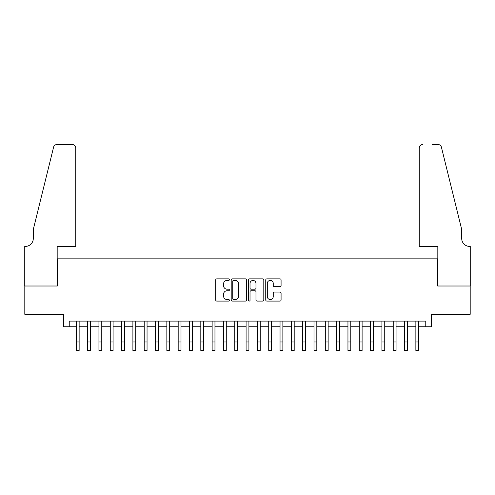 <?xml version="1.0" encoding="UTF-8"?>
<svg xmlns="http://www.w3.org/2000/svg" width="495" height="495" viewBox="0 0 495 495"><rect width="100%" height="100%" fill="white"/><g stroke="black" fill="none" stroke-linecap="round" stroke-linejoin="round"><path stroke-width="0.74" d="M229.389 279.638A0.78 0.78 0 0 0 228.616 278.864L216.81 278.864A1.114 1.114 0 0 0 215.696 279.972L215.696 299.97A1.114 1.114 0 0 0 216.81 301.084L228.616 301.084A0.78 0.78 0 0 0 229.389 300.304A0.78 0.78 0 0 0 228.616 299.531L227.087 299.531A3.558 3.558 0 0 1 223.53 295.973L223.53 294.308A3.558 3.558 0 0 1 227.087 290.751L228.616 290.751A0.78 0.78 0 0 0 229.389 289.971A0.78 0.78 0 0 0 228.616 289.198L227.087 289.198A3.558 3.558 0 0 1 223.53 285.64L223.53 283.975A3.558 3.558 0 0 1 227.087 280.418L228.616 280.418A0.78 0.78 0 0 0 229.389 279.638M279.966 286.698A1.114 1.114 0 0 0 281.08 285.584L281.08 279.972A1.114 1.114 0 0 0 279.966 278.864L266.861 278.864A1.114 1.114 0 0 0 265.747 279.972L265.747 299.97A1.114 1.114 0 0 0 266.861 301.084L279.966 301.084A1.114 1.114 0 0 0 281.08 299.97L281.08 293.195A1.114 1.114 0 0 0 279.966 292.081L274.36 292.081A1.114 1.114 0 0 0 273.246 293.195L273.246 296.555A2.97 2.97 0 0 1 270.276 299.531A2.97 2.97 0 0 1 267.306 296.555L267.306 283.387A2.97 2.97 0 0 1 270.276 280.418A2.97 2.97 0 0 1 273.246 283.387L273.246 285.584A1.114 1.114 0 0 0 274.36 286.698L279.966 286.698M69.232 326.756L69.232 321.1L425.768 321.1L425.768 326.756L431.43 326.756L431.43 314.306L470.194 314.306L470.194 286.011L437.654 286.011L437.654 258.848L57.346 258.848L57.346 286.011L24.806 286.011L24.806 314.306L63.57 314.306L63.57 326.756L76.304 326.756M246.529 279.972A1.114 1.114 0 0 0 245.415 278.864L232.31 278.864A1.114 1.114 0 0 0 231.196 279.972L231.196 299.97A1.114 1.114 0 0 0 232.31 301.084L245.415 301.084A1.114 1.114 0 0 0 246.529 299.97L246.529 279.972M249.585 278.864L262.69 278.864A1.114 1.114 0 0 1 263.804 279.972L263.804 299.97A1.114 1.114 0 0 1 262.69 301.084L257.084 301.084A1.114 1.114 0 0 1 255.971 299.97L255.971 291.864A1.114 1.114 0 0 0 254.863 290.751L251.138 290.751A1.114 1.114 0 0 0 250.024 291.864L250.024 300.304A0.78 0.78 0 0 1 249.251 301.084A0.78 0.78 0 0 1 248.471 300.304L248.471 279.972A1.114 1.114 0 0 1 249.585 278.864M79.138 326.756L87.627 326.756M90.455 326.756L98.944 326.756M101.772 326.756L110.261 326.756M113.089 326.756L121.578 326.756M124.412 326.756L132.901 326.756M135.729 326.756L144.218 326.756M147.046 326.756L155.535 326.756M158.369 326.756L166.852 326.756M169.686 326.756L178.175 326.756M181.003 326.756L189.492 326.756M192.32 326.756L200.809 326.756M203.643 326.756L212.132 326.756M214.96 326.756L223.449 326.756M226.277 326.756L234.766 326.756M237.594 326.756L246.083 326.756M248.917 326.756L257.406 326.756M260.234 326.756L268.723 326.756M271.551 326.756L280.04 326.756M282.868 326.756L291.357 326.756M294.191 326.756L302.68 326.756M305.508 326.756L313.997 326.756M316.825 326.756L325.314 326.756M328.148 326.756L336.631 326.756M339.465 326.756L347.954 326.756M350.782 326.756L359.271 326.756M362.099 326.756L370.588 326.756M373.422 326.756L381.911 326.756M384.739 326.756L393.228 326.756M396.056 326.756L404.545 326.756M407.373 326.756L415.862 326.756M418.696 326.756L425.768 326.756M233.529 280.418A0.78 0.78 0 0 0 232.749 281.197L232.749 298.751A0.78 0.78 0 0 0 233.529 299.531L235.137 299.531A3.558 3.558 0 0 0 238.695 295.973L238.695 283.975A3.558 3.558 0 0 0 235.137 280.418L233.529 280.418M255.971 283.443A2.97 2.97 0 0 0 253.001 280.473A2.97 2.97 0 0 0 250.024 283.443L250.024 288.084A1.114 1.114 0 0 0 251.138 289.198L254.863 289.198A1.114 1.114 0 0 0 255.971 288.084L255.971 283.443M76.304 341.983L79.138 341.983L79.138 350.472L76.304 350.472L76.304 321.1M79.138 341.983L79.138 321.1M75.741 246.399L75.741 147.925A3.397 3.397 0 0 0 72.344 144.528L56.894 144.528A3.397 3.397 0 0 0 53.596 147.114L33.295 229.42L33.295 238.472A7.92 7.92 0 0 1 25.375 246.399L24.75 246.399L24.75 286.011L57.179 286.011L57.179 246.399L75.741 246.399L75.741 147.925C75.525 145.876 74.392 144.744 72.344 144.528L62.952 144.528M53.596 147.114C54.462 145.252 54.462 145.252 53.596 147.114C54.462 145.252 54.462 145.252 53.596 147.114M33.295 238.472A7.92 7.92 0 0 1 25.375 246.399M419.259 246.399L419.259 147.925L419.259 246.399L437.821 246.399L437.821 286.011L470.25 286.011L470.25 246.399L469.625 246.399A7.92 7.92 0 0 1 461.705 238.472A7.92 7.92 0 0 0 469.625 246.399M455.48 204.181L441.404 147.114L461.705 229.42L461.705 238.472M432.048 144.528L438.106 144.528A3.397 3.397 0 0 1 441.404 147.114C440.538 145.252 440.538 145.252 441.404 147.114C440.538 145.252 440.538 145.252 441.404 147.114M422.656 144.528A3.397 3.397 0 0 0 419.259 147.925C419.475 145.876 420.608 144.744 422.656 144.528M87.627 341.983L90.455 341.983L90.455 350.472L87.627 350.472L87.627 321.1M90.455 341.983L90.455 321.1M98.944 341.983L101.772 341.983L101.772 350.472L98.944 350.472L98.944 321.1M101.772 341.983L101.772 321.1M110.261 341.983L113.089 341.983L113.089 350.472L110.261 350.472L110.261 321.1M113.089 341.983L113.089 321.1M121.578 341.983L124.412 341.983L124.412 350.472L121.578 350.472L121.578 321.1M124.412 341.983L124.412 321.1M132.901 341.983L135.729 341.983L135.729 350.472L132.901 350.472L132.901 321.1M135.729 341.983L135.729 321.1M144.218 341.983L147.046 341.983L147.046 350.472L144.218 350.472L144.218 321.1M147.046 341.983L147.046 321.1M155.535 341.983L158.369 341.983L158.369 350.472L155.535 350.472L155.535 321.1M158.369 341.983L158.369 321.1M166.852 341.983L169.686 341.983L169.686 350.472L166.852 350.472L166.852 321.1M169.686 341.983L169.686 321.1M178.175 341.983L181.003 341.983L181.003 350.472L178.175 350.472L178.175 321.1M181.003 341.983L181.003 321.1M189.492 341.983L192.32 341.983L192.32 350.472L189.492 350.472L189.492 321.1M192.32 341.983L192.32 321.1M200.809 341.983L203.643 341.983L203.643 350.472L200.809 350.472L200.809 321.1M203.643 341.983L203.643 321.1M212.132 341.983L214.96 341.983L214.96 350.472L212.132 350.472L212.132 321.1M214.96 341.983L214.96 321.1M223.449 341.983L226.277 341.983L226.277 350.472L223.449 350.472L223.449 321.1M226.277 341.983L226.277 321.1M234.766 341.983L237.594 341.983L237.594 350.472L234.766 350.472L234.766 321.1M237.594 341.983L237.594 321.1M246.083 341.983L248.917 341.983L248.917 350.472L246.083 350.472L246.083 321.1M248.917 341.983L248.917 321.1M257.406 341.983L260.234 341.983L260.234 350.472L257.406 350.472L257.406 321.1M260.234 341.983L260.234 321.1M268.723 341.983L271.551 341.983L271.551 350.472L268.723 350.472L268.723 321.1M271.551 341.983L271.551 321.1M280.04 341.983L282.868 341.983L282.868 350.472L280.04 350.472L280.04 321.1M282.868 341.983L282.868 321.1M291.357 341.983L294.191 341.983L294.191 350.472L291.357 350.472L291.357 321.1M294.191 341.983L294.191 321.1M302.68 341.983L305.508 341.983L305.508 350.472L302.68 350.472L302.68 321.1M305.508 341.983L305.508 321.1M313.997 341.983L316.825 341.983L316.825 350.472L313.997 350.472L313.997 321.1M316.825 341.983L316.825 321.1M325.314 341.983L328.148 341.983L328.148 350.472L325.314 350.472L325.314 321.1M328.148 341.983L328.148 321.1M336.631 341.983L339.465 341.983L339.465 350.472L336.631 350.472L336.631 321.1M339.465 341.983L339.465 321.1M347.954 341.983L350.782 341.983L350.782 350.472L347.954 350.472L347.954 321.1M350.782 341.983L350.782 321.1M359.271 341.983L362.099 341.983L362.099 350.472L359.271 350.472L359.271 321.1M362.099 341.983L362.099 321.1M370.588 341.983L373.422 341.983L373.422 350.472L370.588 350.472L370.588 321.1M373.422 341.983L373.422 321.1M381.911 341.983L384.739 341.983L384.739 350.472L381.911 350.472L381.911 321.1M384.739 341.983L384.739 321.1M393.228 341.983L396.056 341.983L396.056 350.472L393.228 350.472L393.228 321.1M396.056 341.983L396.056 321.1M404.545 341.983L407.373 341.983L407.373 350.472L404.545 350.472L404.545 321.1M407.373 341.983L407.373 321.1M415.862 341.983L418.696 341.983L418.696 350.472L415.862 350.472L415.862 321.1M418.696 341.983L418.696 321.1"/></g></svg>
